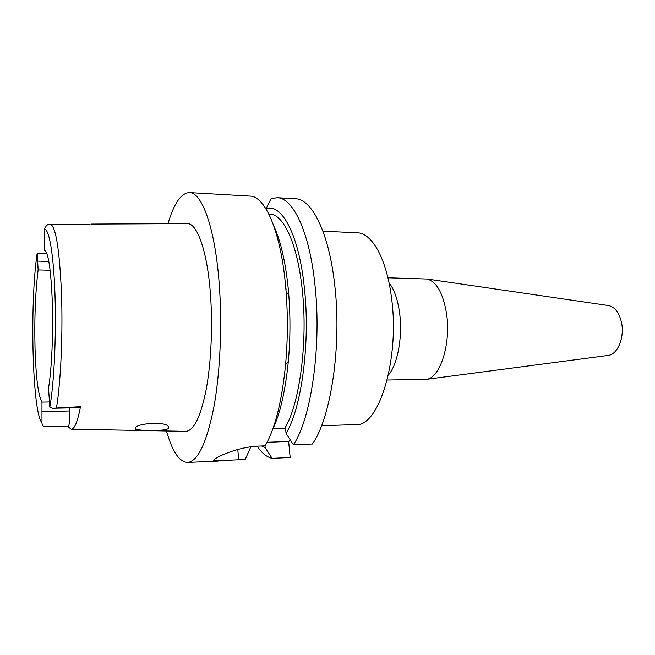 <?xml version="1.0" encoding="UTF-8"?>
<svg xmlns="http://www.w3.org/2000/svg" width="655" height="655" viewBox="0 0 655 655"><rect width="100%" height="100%" fill="white"/><g stroke="black" fill="none" stroke-linecap="round" stroke-linejoin="round"><path stroke-width="0.98" d="M49.059 401.957L41.969 402.096C38.268 395.833 35.959 377.861 35.026 348.182C34.338 318.191 35.37 292.097 38.129 269.917L50.116 270.245M52.384 408.286L79.64 407.68L80.483 406.681L52.384 408.286L49.796 407.14L48.535 388.006C51.704 369.551 53.366 332.658 52.302 301.799C50.918 268.845 48.241 251.618 44.278 250.136L44.262 229.561C45.785 225.639 47.831 223.879 50.402 224.28L90.071 224.247M80.483 406.681C77.585 421.894 74.465 429.385 71.117 429.164L68.218 426.798L68.538 426.266C69.545 423.818 69.97 418.717 69.798 410.972L69.684 407.901M41.969 402.096L41.969 422.704C42.043 424.776 42.722 426.02 44.016 426.446L68.218 426.798M71.387 429.172L185.488 431.326C193.577 431.227 200.438 417.448 206.088 389.987C211.164 363.058 212.875 325.519 210.378 293.244C207.16 250.267 196.901 222.487 186.97 223.642L91.102 224.084M135.225 427.797L135.217 428.976C137.714 430.793 165.371 431.498 168.482 428.419L168.572 426.782C166.067 421.108 137.681 423.146 135.225 427.797M38.129 269.917L37.229 253.297L46.857 253.575M167.95 223.732C174.009 203.328 181.173 192.955 189.451 192.595C201.863 192.398 214.807 227.219 219.065 281.855C222.405 323.521 220.293 372.343 213.808 407.435C206.579 443.108 197.826 461.431 187.526 462.405C179.257 461.931 172.24 451.451 166.476 430.965M237.798 449.453L238.641 459.761L245.183 459.483L250.275 448.118L250.169 446.857M238.641 459.761L214.25 460.883C208.773 460.49 234.621 447.087 258.258 446.112L265.136 445.85C275.002 428.927 281.814 401.892 285.572 364.745C287.758 340.387 287.93 316.021 286.088 291.647L285.375 283.492C280.25 230.232 264.857 196.091 250.079 196.115L189.451 192.595M272.496 429.86C280.119 413.755 285.4 390.904 288.339 361.314C290.329 339.257 290.484 317.192 288.806 295.11L288.151 287.717C285.392 261.443 280.659 240.991 273.946 226.343M285.13 281.134L286.12 289.87M290.484 440.266L288.634 441.478L290.165 457.509L272.079 458.303L265.16 447.529L261.451 445.99M267.117 442.281L288.634 441.478M277.163 197.695C292.957 197.736 309.397 231.567 314.883 284.213C321.883 345.185 311.223 418.922 293.383 444.753L312.361 444.016C330.922 418.34 341.992 345.201 334.68 284.704C328.957 232.468 311.829 198.85 295.372 198.752L277.163 197.695L270.998 198.776L266.094 208.781C281.642 202.944 299.024 234.629 304.395 288.094C310.445 342.549 301.554 408.335 286.047 433.364L285.531 427.92L284.638 428.542L272.938 428.919M286.047 433.364L293.383 444.753M284.638 428.542C299.482 404.905 308.03 342.205 302.291 290.222C297.657 244.135 283.533 214.07 269.794 214.111L268.853 214.062M265.013 445.858L265.16 447.529M272.079 458.303C266.741 457.116 261.771 453.072 257.169 446.17M321.564 425.693L355.878 424.612C378.934 427.134 400.131 358.449 391.444 297.362C386.63 258.619 371.819 232.844 357.245 232.787L322.948 231.207M389.037 282.829C394.163 289.207 397.667 299.179 399.558 312.73C402.85 336.498 397.601 364.81 388.382 375.02M387.195 380.047L426.389 379.368C440.152 378.189 451.27 343.498 446.505 313.377C443.026 293.063 436.558 281.617 427.101 279.022L387.924 277.794M607.815 355.469L608.405 355.387C617.632 354.388 624.657 337.44 621.57 322.809C619.327 312.885 615.061 307.146 608.757 305.59L608.176 305.508M44.262 229.561C48.912 227.498 53.604 253.46 54.987 294.586C56.395 335.614 54.054 384.117 49.796 407.14M58.017 407.787L80.106 407.304M50.402 224.28C55.798 226.401 59.482 249.227 61.464 292.76C62.995 333.682 60.759 382.913 56.453 407.868M48.822 261.443L37.875 261.116M41.969 422.704C32.316 413.24 29.639 303.863 37.089 253.739M42.248 411.618L69.798 410.972M68.538 426.266L47.856 426.863M218.164 461.063L187.526 462.405M214.25 460.883L214.16 459.638M288.806 295.11L286.088 291.647M288.339 361.314L285.572 364.745M608.405 355.387L426.389 379.368M608.757 305.59L427.101 279.022M135.208 428.976L135.151 427.887"/></g></svg>
